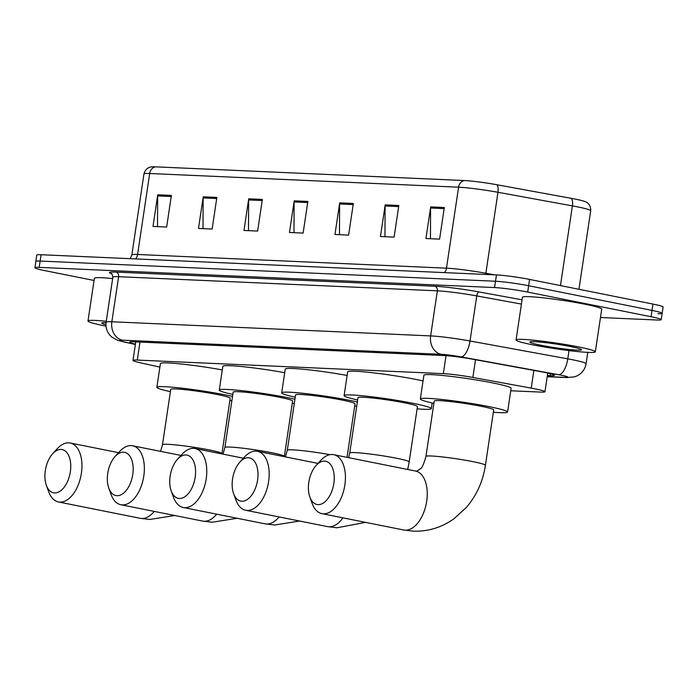 <?xml version="1.0" encoding="UTF-8"?>
<svg xmlns="http://www.w3.org/2000/svg" width="698" height="698" viewBox="0 0 698 698"><rect width="100%" height="100%" fill="white"/><g stroke="black" fill="none" stroke-linecap="round" stroke-linejoin="round"><path stroke-width="1.05" d="M510.735 390.767L540.653 392.093A24.046 1.719 -171.5 0 0 544.955 391.752A24.046 1.719 -171.5 0 0 531.23 388.123L472.869 377.452A24.046 1.719 -171.5 0 0 443.326 373.639L137.288 360.072A24.046 1.719 -171.5 0 0 132.986 360.412A24.046 1.719 -171.5 0 0 139.949 362.69L159.894 367.113M94.056 280.465L45.038 270.667A24.046 1.719 8.5 0 1 34.9 267.718A24.046 1.719 8.5 0 1 39.201 267.378L494.559 287.567A24.046 1.719 8.5 0 1 527.688 292.069L651.068 316.726A24.046 1.719 8.5 0 1 661.207 319.675A24.046 1.719 8.5 0 1 656.905 320.016L600.472 317.511M34.9 267.718L35.842 261.392A24.046 1.719 8.5 0 1 40.152 261.052L495.51 281.242A24.046 1.719 8.5 0 1 528.639 285.744L652.019 310.401A24.046 1.719 8.5 0 1 662.158 313.35A24.046 1.719 8.5 0 1 657.848 313.69M547.389 375.489L550.111 375.611A24.046 1.719 -171.5 0 0 554.421 375.271A24.046 1.719 -171.5 0 0 540.688 371.633L473.567 359.365A24.046 1.719 -171.5 0 0 444.033 355.552L133.99 341.802A24.046 1.719 -171.5 0 0 129.688 342.142A24.046 1.719 -171.5 0 0 135.412 344.149M662.158 313.35L663.1 307.024A24.046 1.719 8.5 0 0 652.962 304.075L529.581 279.418A24.046 1.719 8.5 0 0 496.453 274.916L41.095 254.726A24.046 1.719 8.5 0 0 36.793 255.067L35.842 261.392A24.046 1.719 8.5 0 1 40.152 261.052L495.51 281.242A24.046 1.719 8.5 0 1 528.639 285.744L652.019 310.401A24.046 1.719 8.5 0 1 662.158 313.35L661.207 319.675M155.497 166.848L464.397 180.546A26.297 1.876 8.5 0 1 496.688 184.708L571.104 198.311A26.297 1.876 8.5 0 1 585.386 201.713C585.788 201.731 590.944 203.825 590.691 210.735A32.064 2.295 -171.5 0 0 572.386 205.884L497.971 192.282A32.064 2.295 -171.5 0 0 458.586 187.195L149.686 173.505A8.018 6.596 -87.5 0 1 155.497 166.848A26.297 1.876 8.5 0 0 151.658 166.883C151.265 166.778 145.725 167.276 143.954 173.959L131.852 254.936A32.064 2.295 8.5 0 1 137.585 254.482L446.484 268.172A32.064 2.295 8.5 0 1 485.869 273.258L494.446 274.829M398.828 205.482L394.108 237.119L380.454 236.509L385.183 204.88L398.828 205.482M444.321 207.507L439.592 239.135L425.946 238.533L430.675 206.896L444.321 207.507M262.361 199.436L257.632 231.064L243.986 230.462L248.715 198.834L262.361 199.436M216.869 197.421L212.14 229.049L198.494 228.447L203.223 196.81L216.869 197.421M171.376 195.405L166.656 227.033L153.002 226.431L157.731 194.794L171.376 195.405M353.345 203.467L348.616 235.104L334.97 234.493L339.69 202.865L353.345 203.467M307.853 201.452L303.124 233.08L289.478 232.478L294.207 200.85L307.853 201.452M293.98 232.678L294.12 201.958A6.413 5.279 -87.5 0 1 294.207 200.85M339.472 234.694L339.612 203.982A6.413 5.279 -87.5 0 1 339.69 202.865M157.512 226.623L157.652 195.911A6.413 5.279 -87.5 0 1 157.731 194.794M202.996 228.647L203.135 197.927A6.413 5.279 -87.5 0 1 203.223 196.81M248.488 230.663L248.628 199.942A6.413 5.279 -87.5 0 1 248.715 198.834M430.448 238.733L430.587 208.013A6.413 5.279 -87.5 0 1 430.675 206.896M384.964 236.709L385.104 205.997A6.413 5.279 -87.5 0 1 385.183 204.88M106.017 326.123A40.083 2.862 8.5 0 1 104.892 325.905A40.083 2.862 8.5 0 1 88 320.984A40.083 2.862 8.5 0 1 106.262 321.289M105.948 324.71A26.131 1.867 8.5 0 1 101.882 322.93A26.131 1.867 8.5 0 1 106.061 322.659M88 320.984L94.378 278.284A40.083 2.862 8.5 0 1 112.64 278.589M54.584 492.936A22.048 12.424 -78.7 0 0 70.35 471.743A22.048 12.424 -78.7 0 0 61.084 449.442A22.048 12.424 -78.7 0 0 52.682 453.717A22.048 12.424 -78.7 0 0 46.365 485.328A22.048 12.424 -78.7 0 0 54.584 492.936M52.682 453.717L57.306 448.666A30.058 16.944 101.3 0 1 68.762 442.829A30.058 16.944 101.3 0 1 70.219 443.003A30.058 16.944 101.3 0 1 81.177 474.527A30.058 16.944 101.3 0 1 59.897 502.141A30.058 16.944 101.3 0 1 58.44 501.958A30.058 16.944 101.3 0 1 48.694 491.776L46.365 485.328M230.209 398.27A30.058 2.146 -171.5 0 0 217.54 394.579A30.058 2.146 -171.5 0 0 186.889 389.868A30.058 2.146 -171.5 0 0 170.748 389.379L162.477 444.731A30.058 2.146 -171.5 0 1 167.852 444.312A30.058 2.146 -171.5 0 1 209.26 449.931A30.058 2.146 -171.5 0 1 221.938 453.621L230.209 398.27M170.408 391.657A44.087 3.15 8.5 0 1 156.876 387.303A44.087 3.15 8.5 0 1 180.555 388.027A44.087 3.15 8.5 0 1 225.498 394.928A44.087 3.15 8.5 0 1 232.521 396.429M231.884 400.704A44.087 3.15 8.5 0 1 229.869 400.547M156.876 387.303L160.418 363.579A44.087 3.15 8.5 0 1 222.296 369.923M117.002 495.702A22.048 12.424 -78.7 0 0 132.76 474.509A22.048 12.424 -78.7 0 0 123.502 452.208A22.048 12.424 -78.7 0 0 115.1 456.483A22.048 12.424 -78.7 0 0 108.783 488.103A22.048 12.424 -78.7 0 0 117.002 495.702M115.1 456.483L119.716 451.432A30.058 16.944 101.3 0 1 131.172 445.594A30.058 16.944 101.3 0 1 132.637 445.778A30.058 16.944 101.3 0 1 143.596 477.292A30.058 16.944 101.3 0 1 122.307 504.907A30.058 16.944 101.3 0 1 120.85 504.733A30.058 16.944 101.3 0 1 111.104 494.542L108.783 488.103M292.619 401.036A30.058 2.146 -171.5 0 0 279.95 397.345A30.058 2.146 -171.5 0 0 249.308 392.634A30.058 2.146 -171.5 0 0 233.158 392.145L224.887 447.505A30.058 2.146 -171.5 0 1 230.27 447.078A30.058 2.146 -171.5 0 1 271.679 452.705A30.058 2.146 -171.5 0 1 284.348 456.387L292.619 401.036M232.818 394.431A44.087 3.15 8.5 0 1 219.285 390.077A44.087 3.15 8.5 0 1 242.965 390.793A44.087 3.15 8.5 0 1 287.908 397.703A44.087 3.15 8.5 0 1 294.931 399.195M294.294 403.47A44.087 3.15 8.5 0 1 292.279 403.313M219.285 390.077L222.828 366.354A44.087 3.15 8.5 0 1 284.714 372.688M179.412 498.468A22.048 12.424 -78.7 0 0 195.17 477.275A22.048 12.424 -78.7 0 0 185.912 454.974A22.048 12.424 -78.7 0 0 177.51 459.249A22.048 12.424 -78.7 0 0 171.193 490.869A22.048 12.424 -78.7 0 0 179.412 498.468M177.51 459.249L182.134 454.197A30.058 16.944 101.3 0 1 193.59 448.36A30.058 16.944 101.3 0 1 195.047 448.544A30.058 16.944 101.3 0 1 206.006 480.058A30.058 16.944 101.3 0 1 184.726 507.673A30.058 16.944 101.3 0 1 183.26 507.498A30.058 16.944 101.3 0 1 173.514 497.308L171.193 490.869M347.028 457.356L355.038 403.802A30.058 2.146 -171.5 0 0 342.36 400.111A30.058 2.146 -171.5 0 0 311.718 395.408A30.058 2.146 -171.5 0 0 295.577 394.911L287.297 450.271A30.058 2.146 -171.5 0 1 292.68 449.844A30.058 2.146 -171.5 0 1 329.936 454.677M295.228 397.197A44.087 3.15 8.5 0 1 281.695 392.843A44.087 3.15 8.5 0 1 305.375 393.559A44.087 3.15 8.5 0 1 350.326 400.469A44.087 3.15 8.5 0 1 357.35 401.961M356.704 406.236A44.087 3.15 8.5 0 1 354.697 406.079M281.695 392.843L285.246 369.12A44.087 3.15 8.5 0 1 347.124 375.454M241.822 501.234A22.048 12.424 -78.7 0 0 257.588 480.041A22.048 12.424 -78.7 0 0 248.322 457.74A22.048 12.424 -78.7 0 0 239.92 462.024A22.048 12.424 -78.7 0 0 233.603 493.634A22.048 12.424 -78.7 0 0 241.822 501.234M239.92 462.024L244.544 456.963A30.058 16.944 101.3 0 1 256 451.135A30.058 16.944 101.3 0 1 257.457 451.309A30.058 16.944 101.3 0 1 268.416 482.824A30.058 16.944 101.3 0 1 247.136 510.439A30.058 16.944 101.3 0 1 245.679 510.264A30.058 16.944 101.3 0 1 235.933 500.073L233.603 493.634M417.448 406.568A30.058 2.146 -171.5 0 0 404.779 402.877A30.058 2.146 -171.5 0 0 374.128 398.174A30.058 2.146 -171.5 0 0 357.987 397.686L349.715 453.037A30.058 2.146 -171.5 0 1 355.09 452.609A30.058 2.146 -171.5 0 1 396.499 458.237A30.058 2.146 -171.5 0 1 409.176 461.919L417.448 406.568M357.646 399.963A44.087 3.15 8.5 0 1 344.114 395.609A44.087 3.15 8.5 0 1 367.794 396.324A44.087 3.15 8.5 0 1 412.736 403.235A44.087 3.15 8.5 0 1 431.32 408.644A44.087 3.15 8.5 0 1 417.107 408.845M344.114 395.609L347.656 371.886A44.087 3.15 8.5 0 1 371.336 372.601A44.087 3.15 8.5 0 1 416.278 379.511A44.087 3.15 8.5 0 1 423.049 380.942M318.07 504.619A22.048 12.424 -78.7 0 0 333.827 483.426A22.048 12.424 -78.7 0 0 324.57 461.125A22.048 12.424 -78.7 0 0 316.168 465.4A22.048 12.424 -78.7 0 0 309.851 497.011A22.048 12.424 -78.7 0 0 318.07 504.619M316.168 465.4L320.783 460.348A30.058 16.944 101.3 0 1 332.239 454.511A30.058 16.944 101.3 0 1 333.705 454.686A30.058 16.944 101.3 0 1 344.664 486.209A30.058 16.944 101.3 0 1 323.375 513.824A30.058 16.944 101.3 0 1 321.918 513.641A30.058 16.944 101.3 0 1 312.172 503.459L309.851 497.011M493.687 409.953A30.058 2.146 -171.5 0 0 481.018 406.262A30.058 2.146 -171.5 0 0 450.376 401.551A30.058 2.146 -171.5 0 0 434.226 401.062L425.954 456.413A30.058 2.146 -171.5 0 1 431.338 455.995A30.058 2.146 -171.5 0 1 472.747 461.614A30.058 2.146 -171.5 0 1 485.415 465.304L493.687 409.953M433.886 403.339A44.087 3.15 8.5 0 1 420.353 398.986A44.087 3.15 8.5 0 1 444.033 399.71A44.087 3.15 8.5 0 1 488.975 406.611A44.087 3.15 8.5 0 1 507.559 412.021A44.087 3.15 8.5 0 1 493.346 412.23M420.353 398.986L423.895 375.262A44.087 3.15 8.5 0 1 447.575 375.986A44.087 3.15 8.5 0 1 492.526 382.888A44.087 3.15 8.5 0 1 511.111 388.297L507.559 412.021M578.45 346.897A40.083 2.862 8.5 0 1 595.342 351.818A40.083 2.862 8.5 0 1 573.817 351.164A40.083 2.862 8.5 0 1 532.958 344.882A40.083 2.862 8.5 0 1 516.066 339.97A40.083 2.862 8.5 0 1 537.591 340.624A40.083 2.862 8.5 0 1 578.45 346.897M516.066 339.97L522.444 297.261A40.083 2.862 8.5 0 1 543.978 297.915A40.083 2.862 8.5 0 1 584.828 304.197A40.083 2.862 8.5 0 1 601.728 309.109L595.342 351.818M540.871 345.231A26.131 1.867 8.5 0 1 529.948 341.907A26.131 1.867 8.5 0 1 544.728 342.552A26.131 1.867 8.5 0 1 570.536 346.548A26.131 1.867 8.5 0 1 581.504 349.611A26.131 1.867 8.5 0 1 568.329 349.419A26.131 1.867 8.5 0 1 540.871 345.231M139.975 342.072L137.288 360.072M446.013 355.666L443.326 373.639M475.513 359.723L472.869 377.452M533.883 370.394L531.23 388.123M547.223 376.588L564.996 377.382A16.037 1.143 -171.5 0 0 561.105 375.184A16.037 1.143 -171.5 0 0 558.714 374.73L460.942 356.861A16.037 1.143 -171.5 0 0 441.249 354.322L122.482 340.188A16.037 1.143 -171.5 0 0 124.253 341.933L135.377 344.402M122.482 340.188A16.037 13.192 -87.5 0 1 111.855 321.769L118.599 276.696A32.064 2.295 -171.5 0 0 112.858 277.15L106.122 322.223A32.064 2.295 8.5 0 1 111.855 321.769L430.631 335.904A32.064 2.295 8.5 0 1 470.016 340.99L567.779 358.859A32.064 2.295 8.5 0 1 572.569 359.775A32.064 2.295 8.5 0 1 586.084 363.71L587.777 352.359M569.01 350.597L567.779 358.859A16.037 6.605 100.4 0 1 558.714 374.73M111.732 273.878A36.069 2.583 8.5 0 1 115.938 272.098L434.714 286.232A36.069 2.583 8.5 0 1 479.02 291.947L522.06 299.817M39.201 267.378L41.095 254.726M651.068 316.726L652.962 304.075M527.688 292.069L529.581 279.418M494.559 287.567L496.453 274.916M460.942 356.861A16.037 6.605 100.4 0 0 470.016 340.99L476.751 295.917A32.064 2.295 -171.5 0 0 437.367 290.83L118.599 276.696A4.005 3.298 92.5 0 0 115.938 272.098M521.423 304.084L476.751 295.917A4.005 1.649 -79.6 0 1 479.02 291.947M441.249 354.322A16.037 13.192 -87.5 0 1 430.631 335.904L437.367 290.83A4.005 3.298 92.5 0 0 434.714 286.232M124.253 341.933A16.037 11.185 102.5 0 1 123.145 341.767L135.368 344.48M547.206 376.719L566.645 377.583A16.037 13.192 -87.5 0 1 564.996 377.382M550.399 373.683L550.111 375.611M464.397 180.546A8.018 6.596 92.5 0 0 458.586 187.195L446.484 268.172A8.018 6.596 -87.5 0 1 444.513 272.613M496.688 184.708A8.018 3.307 100.4 0 1 497.971 192.282L485.869 273.258A8.018 3.307 -79.6 0 0 485.729 274.445M135.621 258.914A8.018 6.596 -87.5 0 0 137.585 254.482L149.686 173.505A32.064 2.295 -171.5 0 0 143.954 173.959M571.104 198.311A8.018 3.307 100.4 0 1 572.386 205.884L560.477 285.587M307.687 202.56L294.12 201.958M262.195 200.544L248.628 199.942M216.703 198.529L203.135 197.927M171.211 196.513L157.652 195.911M353.179 204.584L339.612 203.982M398.663 206.599L385.104 205.997M444.155 208.615L430.587 208.013M174.762 515.499L149.782 519.469L140.263 518.317A30.058 16.944 -78.7 0 0 141.72 518.492A30.058 16.944 -78.7 0 0 154.249 511.407M237.172 518.274L212.192 522.235L202.673 521.083A30.058 16.944 -78.7 0 0 204.13 521.258A30.058 16.944 -78.7 0 0 216.668 514.173M299.582 521.04L274.602 525.009L265.083 523.849A30.058 16.944 -78.7 0 0 266.549 524.024A30.058 16.944 -78.7 0 0 279.078 516.939M365.543 522.366L337.021 527.775L327.502 526.615A30.058 16.944 -78.7 0 0 328.959 526.798A30.058 16.944 -78.7 0 0 342.901 517.837M485.415 465.304C482.946 481.437 476.577 495.51 466.308 507.507L453.892 518.823C441.607 527.531 428.057 531.64 413.26 531.152L403.741 530A30.058 16.944 -78.7 0 0 405.198 530.175A30.058 16.944 -78.7 0 0 426.487 502.56A30.058 16.944 -78.7 0 0 415.519 471.045L333.705 454.686M135.752 341.88L132.986 360.412M547.755 373.055L544.955 391.752M112.858 277.15C112.142 274.122 111.654 272.944 111.401 273.625M106.122 322.223C105.485 327.135 106.768 331.471 109.952 335.249L112.012 337.23L117.657 340.284L123.145 341.767M566.645 377.583L574.567 376.85L577.403 375.725C582.228 373.125 585.125 369.12 586.084 363.71M590.691 210.735L578.947 289.286M131.852 254.936L130.203 258.679M160.584 451.362L162.477 444.731M118.581 452.67L70.219 443.003M140.263 518.317L58.44 501.958M223.002 454.128L224.887 447.505M181 455.436L132.637 445.778M202.673 521.083L120.85 504.733M285.412 456.893L287.297 450.271M243.41 458.211L195.047 448.544M265.083 523.849L183.26 507.498M348.599 457.67L349.715 453.037M317.991 463.402L257.457 451.309M431.32 408.644L432.167 402.964M327.502 526.615L245.679 510.264M407.702 469.484L409.176 461.919M415.519 471.045L415.921 471.089C416.401 471.438 417.84 470.67 420.24 468.803C421.862 468.428 423.765 464.301 425.954 456.413M403.741 530L321.918 513.641"/></g></svg>
